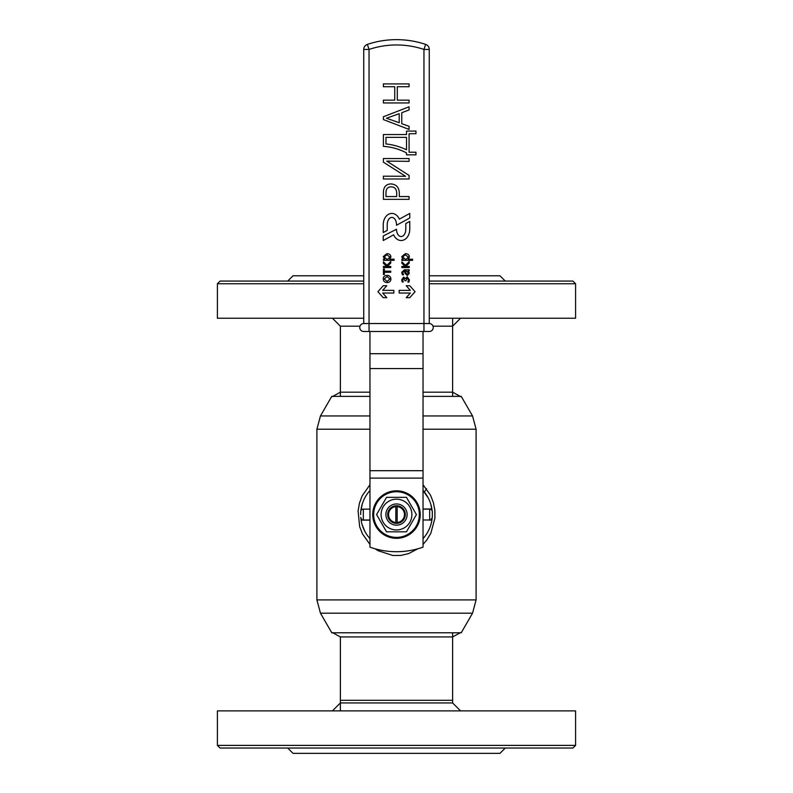 <?xml version="1.0" encoding="UTF-8"?>
<svg xmlns="http://www.w3.org/2000/svg" width="793" height="793" viewBox="0 0 793 793"><rect width="100%" height="100%" fill="white"/><g stroke="black" fill="none" stroke-linecap="round" stroke-linejoin="round"><path stroke-width="1.19" d="M332.426 710.895L340.385 702.935L452.615 702.935L452.615 632.764L452.615 700.288L340.385 700.288L340.385 636.938L340.385 710.895M575.589 710.895L217.411 710.895L217.411 745.39L575.589 745.39L575.589 710.895M575.589 745.39L572.933 748.047L220.067 748.047L217.411 745.39M505.28 748.047L499.977 753.35L293.023 753.35L287.72 748.047M360.686 514.568L360.686 511.782A2.657 2.657 0 0 1 363.333 509.126L369.964 509.126M423.036 509.126L429.667 509.126A2.657 2.657 0 0 1 432.314 511.782L432.314 517.353L432.314 511.782M405.322 514.568A8.822 8.822 0 0 1 396.5 523.38A8.822 8.822 0 0 1 387.678 514.568A8.822 8.822 0 0 1 396.5 505.746A8.822 8.822 0 0 1 405.322 514.568M385.884 514.568A10.616 10.616 0 0 1 396.5 503.951A10.616 10.616 0 0 1 407.116 514.568A10.616 10.616 0 0 1 396.5 525.174A10.616 10.616 0 0 1 385.884 514.568M411.884 514.568A15.384 15.384 0 0 1 388.808 527.89A15.384 15.384 0 0 1 388.808 501.235A15.384 15.384 0 0 1 411.884 514.568M406.452 497.32L416.414 514.568L406.452 531.816L386.548 531.816L376.586 514.568L386.548 497.32L406.452 497.32L416.414 514.568L406.452 531.816M386.548 531.816L376.586 514.568L386.548 497.32M372.75 514.568A23.75 23.75 0 0 1 408.375 493.999A23.75 23.75 0 0 1 408.375 535.126A23.75 23.75 0 0 1 372.75 514.568M359.754 327.519A3.975 3.975 0 0 1 363.729 323.534L429.271 323.534A3.975 3.975 0 0 1 433.246 327.519A3.975 3.975 0 0 1 429.271 331.494L363.729 331.494A3.975 3.975 0 0 1 359.754 327.519A3.975 3.975 0 0 1 363.729 323.534L363.729 49.434A5.303 5.303 0 0 1 367.357 44.398A91.8 91.8 0 0 1 425.643 44.398A5.303 5.303 0 0 1 429.271 49.434L429.271 323.534A3.975 3.975 0 0 1 433.246 327.519A3.975 3.975 0 0 1 429.271 331.494M396.5 229.246L383.237 235.987L383.237 240.527L393.635 234.807A11.28 8.624 -90 0 0 403.34 240.15A11.28 8.624 -90 0 0 409.763 229.246L409.763 221.396L405.788 223.576L405.788 229.246A7.296 4.639 -90 0 1 401.139 236.542A7.296 4.639 -90 0 1 396.5 229.246M409.763 217.976L409.763 213.436L399.365 219.155A11.28 8.624 90 0 0 389.66 213.803A11.28 8.624 90 0 0 383.237 224.706L383.237 232.567L387.212 230.376L387.212 224.706A7.296 4.639 90 0 1 391.861 217.411A7.296 4.639 90 0 1 396.5 224.706L396.5 225.271L409.763 217.976M399.157 290.377L399.157 293.023L410.348 293.023L406.214 297.672L409.763 297.672L415.076 291.705L409.763 285.728L406.214 285.728L410.348 290.377L399.157 290.377M393.843 290.377L393.843 293.023L382.652 293.023L386.786 297.672L383.237 297.672L377.924 291.705L383.237 285.728L386.786 285.728L382.652 290.377L393.843 290.377M389.67 259.182L394.121 259.212L394.121 260.332L383.416 260.332L383.416 259.212L384.704 259.182L383.247 256.654L386.865 253.651C389.452 253.74 390.8 254.86 390.909 256.982L389.67 259.182M387.767 259.212L386.716 259.212L384.189 256.902L386.835 254.771L389.968 257.081L387.767 259.212M386.964 265.249L390.741 261.541L390.741 263.117L387.232 266.398L390.741 266.428L390.741 267.548L383.416 267.548L383.416 266.428L386.776 266.428L383.416 263.276L383.416 261.809L386.964 265.249M383.416 268.946L384.367 268.946L384.367 271.166L390.741 271.166L390.741 272.267L384.367 272.267L384.367 274.497L383.416 274.497L383.416 268.946M390.909 279.027C390.79 281.267 389.541 282.447 387.172 282.556C384.645 282.477 383.336 281.237 383.247 278.849C383.316 276.638 384.585 275.488 387.053 275.399C389.502 275.528 390.79 276.727 390.909 279.027M387.123 281.436L384.189 278.948L387.093 276.519L389.968 278.948L387.123 281.436M408.127 259.202L412.588 259.232L412.588 260.352L401.882 260.352L401.882 259.232L403.171 259.202L401.714 256.674L405.332 253.671C407.919 253.77 409.267 254.88 409.376 257.011L408.127 259.202M406.234 259.232L405.183 259.232L402.656 256.922L405.302 254.791L408.435 257.101L406.234 259.232M405.431 265.268L409.208 261.571L409.208 263.147L405.699 266.418L409.208 266.448L409.208 267.568L401.882 267.568L401.882 266.448L405.243 266.448L401.882 263.296L401.882 261.839L405.431 265.268M403.568 274.804L402.398 274.804L401.714 272.336L404.42 269.789L409.208 269.789L409.208 270.909L408.058 270.948L409.376 273.198L407.275 275.518L404.896 273.119L404.579 270.919L402.656 272.425L403.568 274.804M405.758 272.713L405.53 270.919L406.224 270.919L408.435 272.97L407.205 274.398L405.758 272.713M409 282.11L407.88 282.11L408.395 279.87L407.156 277.917L405.947 280.762L404.955 280.762L403.776 278.194L402.656 279.83L403.231 281.981L402.17 281.981L401.714 279.76L403.677 277.114L405.431 278.611L407.205 276.816L409.376 279.81L409 282.11M383.396 83.919L409.079 83.919L409.079 86.724L397.303 86.724L397.303 100.156L409.079 100.156L409.079 102.951L383.396 102.951L383.396 100.156L394.745 100.156L394.745 86.724L383.396 86.724L383.396 83.919M383.396 116.759L409.079 106.797L409.079 109.93L401.764 112.715L401.764 123.708L409.079 126.305L409.079 129.437L383.396 119.565L383.396 116.759M399.206 113.686L399.206 122.727L386.439 118.246L399.206 113.686M406.512 131.093L415.958 131.093L415.958 133.71L409.079 133.71L409.079 152.216L415.958 152.216L415.958 154.833L406.512 154.833L406.512 152.88C399.067 149.034 391.355 146.864 383.396 146.378L383.396 134.562L406.512 134.562L406.512 131.093M406.512 137.367L406.512 149.798C399.682 146.576 392.832 144.633 385.963 143.959L385.963 137.367L406.512 137.367M383.396 158.531L409.079 158.531L409.079 161.336L386.746 161.118L409.079 175.422L409.079 178.99L383.396 178.99L383.396 176.185L405.54 176.284L383.396 162.188L383.396 158.531M399.295 193.125L399.295 196.545L409.079 196.545L409.079 199.35L383.396 199.35L383.396 192.451C383.525 186.92 386.072 184.085 391.028 183.926C396.371 184.373 399.127 187.445 399.295 193.125M385.963 196.545L385.963 192.947C385.963 188.893 387.688 186.87 391.147 186.87C394.775 186.92 396.619 189.081 396.688 193.333L396.688 196.545L385.963 196.545M369.964 478.1L369.964 547.16A79.597 79.597 0 0 0 423.036 547.16L423.036 478.1L369.964 478.1L369.964 331.494M423.036 331.494L423.036 478.1M397.164 522.498A7.96 7.96 0 0 0 404.46 514.568A7.96 7.96 0 0 0 397.164 506.638L397.164 523.033A8.495 8.495 0 0 1 395.836 523.033L395.836 506.638A7.96 7.96 0 0 0 388.54 514.568A7.96 7.96 0 0 0 395.836 522.498M397.164 506.638L397.164 506.103A8.495 8.495 0 0 0 395.836 506.103L395.836 506.638M362.332 503.813L360.884 510.761A35.814 35.814 0 0 1 369.964 490.5M368.686 537.139L369.964 538.625A35.814 35.814 0 0 1 360.884 518.364M428.17 497.826L423.036 490.5A35.814 35.814 0 0 1 432.116 510.761L430.827 504.338M432.116 518.364A35.814 35.814 0 0 1 423.036 538.625L423.977 537.545M361.122 520.139L369.964 520.139M431.878 508.997L423.036 508.997M369.964 396.371L331.761 396.371L320.461 415.948L316.903 429.211L316.903 599.914L320.461 613.187L472.539 613.187L476.097 599.914L316.903 599.914M423.036 415.948L472.539 415.948L461.239 396.371L423.036 396.371M472.539 613.187L461.239 632.764L331.761 632.764L320.461 613.187M460.574 318.231L452.615 326.191L433.018 326.191M359.982 326.191L340.385 326.191L332.426 318.231M460.783 632.477L452.615 636.938L340.385 636.938L332.217 632.477M332.217 396.659L340.385 392.188L369.964 392.188M423.036 392.188L452.615 392.188L460.783 396.659M423.036 484.731L430.549 495.268L433.374 502.554L434.842 510.266L434.901 518.216L430.817 533.312L426.822 539.964L423.036 544.404M417.891 548.786L408.494 553.653L400.832 555.427L392.902 555.506L378.053 550.679L375.119 548.786M369.964 544.404L362.48 533.907L359.655 526.661L358.089 510.989L359.447 503.208L362.163 495.853L369.964 484.731M364.869 531.36L362.213 524.907M429.271 281.089L572.933 281.089L575.589 283.745L575.589 318.231L429.271 318.231M363.729 318.231L217.411 318.231L217.411 283.745L363.729 283.745M575.589 283.745L429.271 283.745M363.729 281.089L220.067 281.089L217.411 283.745M363.729 275.786L293.023 275.786L287.72 281.089M505.28 281.089L499.977 275.786L429.271 275.786M423.036 520L429.667 520L429.667 509.126M363.333 509.126L363.333 520L369.964 520M419.328 514.568A22.828 22.828 0 0 0 396.5 491.739A22.828 22.828 0 0 0 373.672 514.568A22.828 22.828 0 0 0 396.5 537.396A22.828 22.828 0 0 0 419.328 514.568M423.958 331.494L423.958 49.434A86.496 86.496 0 0 0 369.042 49.434L369.042 331.494M396.5 39.65A91.8 91.8 0 0 1 425.643 44.398A5.303 5.303 0 0 1 429.271 49.434L423.958 49.434L425.643 44.398M363.729 49.434A5.303 5.303 0 0 1 367.357 44.398L369.042 49.434L363.729 49.434M423.036 353.708L369.964 353.708M423.036 368.537L369.964 368.537M423.036 470.695L369.964 470.695M369.964 415.948L320.461 415.948M472.539 415.948L476.097 429.211L423.036 429.211M369.964 429.211L316.903 429.211M424.354 492.047L426.475 488.706M363.333 520C362.48 520.535 361.598 519.643 360.686 517.353M429.667 520C430.262 520.714 431.144 519.831 432.314 517.353M452.615 396.371L452.615 318.231M340.385 396.371L340.385 326.191M476.097 429.211L476.097 599.914M452.615 702.935L460.574 710.895M363.561 528.644L363.154 527.632"/></g></svg>
